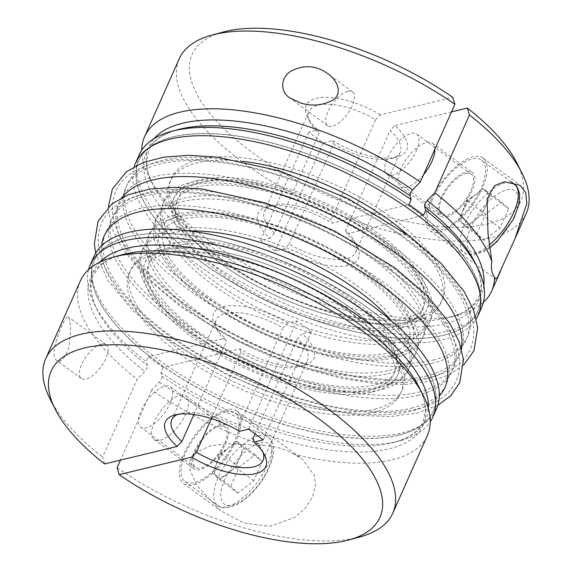 <?xml version="1.0" encoding="UTF-8"?>
<svg xmlns="http://www.w3.org/2000/svg" width="572" height="572" viewBox="0 0 572 572"><rect width="100%" height="100%" fill="white"/><g stroke="black" fill="none" stroke-linecap="round" stroke-linejoin="round"><path stroke-width="0.43" stroke-dasharray="2.86 2.15" d="M88.567 269.655A187.444 76.87 -156 0 0 94.516 304.454A187.444 76.87 -156 0 0 146.275 361.704L148.498 356.706A187.444 76.87 -156 0 0 163.056 367.41L239.84 348.863A54.983 22.551 -156 0 0 304.49 365.215A54.983 22.551 -156 0 0 302.216 333.791A3940.537 1690.239 126.3 0 1 297.419 338.667A49.986 20.499 24 0 1 307.557 360.474A49.986 20.499 24 0 1 298.934 366.723A49.986 20.499 24 0 1 240.919 352.316A3940.537 1690.239 126.3 0 1 239.84 348.863M287.659 323.094A54.983 22.551 -156 0 0 231.46 305.591A54.983 22.551 -156 0 0 214.757 325.261A54.983 22.551 -156 0 0 225.282 338.159A3940.537 1690.239 -53.7 0 0 226.369 341.613A49.986 20.499 24 0 1 217.36 330.401A49.986 20.499 24 0 1 216.23 319.812A49.986 20.499 24 0 1 282.868 327.963A3940.537 1690.239 -53.7 0 0 287.659 323.094L296.839 320.878L311.39 331.574L302.216 333.791M148.498 356.706L149.657 356.428A185.442 76.055 -156 0 0 164.207 367.131A185.442 76.055 -156 0 0 398.705 435.213A185.442 76.055 -156 0 0 433.161 411.404A185.442 76.055 -156 0 0 294.68 266.502A185.442 76.055 -156 0 0 94.337 260.546A185.442 76.055 -156 0 0 149.657 356.428L225.282 338.159M243.021 161.39A148.434 60.875 -156 0 0 198.784 245.467A148.434 60.875 -156 0 0 413.52 321.65A148.434 60.875 -156 0 0 407.357 234.549M483.433 302.345A189.94 77.899 24 0 1 458.873 314.836A189.94 77.899 24 0 1 286.45 284.992A189.94 77.899 24 0 1 148.899 176.827A189.94 77.899 24 0 1 141.742 150.214M430.516 200.65A44.988 19.298 126.3 0 1 483.118 158.144A44.988 19.298 126.3 0 1 472.014 205.813A44.988 19.298 126.3 0 1 429.815 230.623A44.988 19.298 126.3 0 1 430.516 200.65M526.276 213.327A189.94 77.899 24 0 1 321.071 207.236A189.94 77.899 24 0 1 179.229 58.816M101.494 344.072A20.992 9.002 126.3 0 1 106.142 344.651A20.992 9.002 126.3 0 1 100.958 366.902A20.992 9.002 126.3 0 1 81.267 378.478A20.992 9.002 126.3 0 1 83.748 360.324A20.992 9.002 126.3 0 1 101.494 344.072M483.218 188.524L490.469 195.352L481.91 214.593L466.094 226.991L458.837 220.163L467.403 200.929L483.218 188.524L501.408 201.895L508.658 208.73L500.092 227.963L484.277 240.369L477.027 233.533L485.592 214.3L501.408 201.895M486.843 191.942A19.991 8.573 126.3 0 1 486.186 204.969A19.991 8.573 126.3 0 1 474.002 220.792A19.991 8.573 126.3 0 1 462.469 223.58A19.991 8.573 126.3 0 1 461.94 213.613A19.991 8.573 126.3 0 1 463.12 210.546A19.991 8.573 126.3 0 1 475.311 194.723A19.991 8.573 126.3 0 1 476.455 193.872A19.991 8.573 126.3 0 1 482.074 191.098A19.991 8.573 126.3 0 1 486.843 191.942M163.056 367.41L160.825 372.408L161.969 376.24C162.219 377.935 161.34 379.901 159.352 382.132L151.73 389.947A189.94 77.899 -156 0 0 263.763 445.459L227.427 443.657L209.688 446.053L194.251 453.296L189.94 460.388L189.711 468.926L196.475 485.142L220.613 510.724L243.743 523.001L269.862 526.319L295.216 517.195L305.384 508.058L312.398 497.032L315.394 486.078L314.543 475.675L302.402 459.187L294.215 454.282A189.94 77.899 -156 0 0 427.391 435.421M160.825 372.408A187.444 76.87 -156 0 0 397.94 441.284A187.444 76.87 -156 0 0 400.414 440.647A187.444 76.87 -156 0 0 430.258 421.786M104.626 463.942A177841.6 76282.513 126.3 0 1 102.56 457.007L137.18 379.25L144.795 371.435C146.79 369.205 147.662 367.238 147.419 365.544L146.275 361.704M193.915 414.514L226.369 341.613M169.963 403.56A24.989 10.718 -53.7 0 0 170.356 386.908A24.989 10.718 -53.7 0 0 164.822 386.214A24.989 10.718 -53.7 0 0 143.694 405.562A24.989 10.718 -53.7 0 0 140.741 427.177A24.989 10.718 -53.7 0 0 169.963 403.56M431.96 200.307A42.485 18.225 126.3 0 1 472.229 158.987A42.485 18.225 126.3 0 1 481.638 160.153A42.485 18.225 126.3 0 1 471.149 205.184A42.485 18.225 126.3 0 1 431.295 228.614A42.485 18.225 126.3 0 1 431.96 200.307M467.403 200.929L485.592 214.3M458.837 220.163L477.027 233.533M212.484 472.944L221.049 453.703L236.865 441.305L244.115 448.133L239.832 457.75L235.55 467.367L219.734 479.772L212.484 472.944L230.673 486.314L239.239 467.081L255.055 454.676L262.305 461.511L253.739 480.745L237.923 493.15L230.673 486.314M239.832 457.75A19.991 8.573 126.3 0 1 227.642 473.573A19.991 8.573 126.3 0 1 216.109 476.362A19.991 8.573 126.3 0 1 215.58 466.394A19.991 8.573 126.3 0 1 216.767 463.327A19.991 8.573 126.3 0 1 228.957 447.504A19.991 8.573 126.3 0 1 230.101 446.653A19.991 8.573 126.3 0 1 235.721 443.879A19.991 8.573 126.3 0 1 240.49 444.716A19.991 8.573 126.3 0 1 239.832 457.75M219.734 479.772L237.923 493.15M423.502 215.294L422.343 215.572A185.442 76.055 -156 0 0 407.793 204.869L332.16 223.137A3940.537 1690.239 -53.7 0 0 331.081 219.684A49.986 20.499 -156 0 0 273.066 205.276A49.986 20.499 -156 0 0 264.443 211.526A49.986 20.499 -156 0 0 274.581 233.333L319.083 133.383A49.986 20.499 24 0 1 310.074 122.172A49.986 20.499 24 0 1 308.944 111.576A49.986 20.499 24 0 1 375.582 119.734L331.081 219.684M408.944 204.59L407.793 204.869A185.442 76.055 -156 0 0 138.839 160.596A185.442 76.055 -156 0 0 277.32 305.498A185.442 76.055 -156 0 0 477.663 311.454A185.442 76.055 -156 0 0 422.343 215.572L346.718 233.841A54.983 22.551 24 0 1 357.243 246.739A54.983 22.551 24 0 1 340.54 266.409A54.983 22.551 24 0 1 284.341 248.906A3940.537 1690.239 126.3 0 1 289.132 244.037A49.986 20.499 -156 0 0 355.77 252.188A49.986 20.499 -156 0 0 354.64 241.598A49.986 20.499 -156 0 0 345.631 230.387L390.133 130.43A49.986 20.499 24 0 1 400.271 152.238A49.986 20.499 24 0 1 391.641 158.487A49.986 20.499 24 0 1 333.633 144.08L289.132 244.037M284.341 248.906L275.161 251.122L260.61 240.426L269.784 238.209A54.983 22.551 24 0 1 267.51 206.785A54.983 22.551 24 0 1 332.16 223.137M398.77 435.07A185.442 76.055 24 0 1 192.743 384.956A185.442 76.055 24 0 1 94.401 260.403A185.442 76.055 24 0 1 294.744 266.352A185.442 76.055 24 0 1 433.226 411.254A185.442 76.055 24 0 1 398.77 435.07M373.051 412.576A148.455 60.882 -156 0 0 285.156 275.497A148.455 60.882 -156 0 0 136.83 311.325A148.455 60.882 -156 0 0 373.051 412.576M374.546 409.237A148.455 60.882 -156 0 0 286.651 272.15A148.455 60.882 -156 0 0 138.324 307.979A148.455 60.882 -156 0 0 374.546 409.237M94.001 256.392A187.444 76.87 -156 0 0 193.4 382.282A187.444 76.87 -156 0 0 401.651 432.94A187.444 76.87 -156 0 0 436.479 408.873M80.352 280.909A189.94 77.899 -156 0 0 137.18 379.25M117.11 467.71A189.94 77.899 -156 0 0 359.988 536.929M50.014 398.92A189.94 77.899 -156 0 0 102.56 457.007M151.73 389.947L120.492 460.11M69.805 320.785L68.361 316.874C66.209 316.259 62.613 322.851 57.572 336.658C53.203 349.728 52.867 357.614 56.564 360.31C60.417 363.592 64.493 359.345 68.79 347.562C70.706 335.564 71.042 326.633 69.805 320.785M333.633 144.08A3940.537 1690.239 126.3 0 1 332.546 140.626L323.366 142.843L308.816 132.146L317.996 129.93A3940.537 1690.239 -53.7 0 0 319.083 133.383M275.161 251.122L323.366 142.843M347.847 91.298A20.992 9.002 126.3 0 1 352.495 91.87A20.992 9.002 126.3 0 1 350.021 110.017A20.992 9.002 126.3 0 1 332.282 126.276A20.992 9.002 126.3 0 1 327.627 125.697A20.992 9.002 126.3 0 1 330.101 107.55A20.992 9.002 126.3 0 1 347.847 91.298M225.876 411.761A42.485 18.225 126.3 0 1 235.285 412.934A42.485 18.225 126.3 0 1 224.796 457.957A42.485 18.225 126.3 0 1 184.942 481.395A42.485 18.225 126.3 0 1 189.961 444.658A42.485 18.225 126.3 0 1 225.876 411.761M375.582 119.734A3940.537 1690.239 -53.7 0 0 380.373 114.858L452.824 97.362M416.316 150.779A24.989 10.718 -53.7 0 0 416.709 134.127A24.989 10.718 -53.7 0 0 411.175 133.433A24.989 10.718 -53.7 0 0 390.047 152.788A24.989 10.718 -53.7 0 0 387.094 174.396A24.989 10.718 -53.7 0 0 416.316 150.779M332.546 140.626A54.983 22.551 -156 0 0 397.204 156.978A54.983 22.551 -156 0 0 394.923 125.561A3940.537 1690.239 126.3 0 1 390.133 130.43M380.373 114.858A54.983 22.551 -156 0 0 324.174 97.362A54.983 22.551 -156 0 0 307.471 117.031A54.983 22.551 -156 0 0 317.996 129.93M451.508 111.89L394.923 125.561M516.788 162.798A179.944 73.795 24 0 1 326.448 195.159A179.944 73.795 24 0 1 223.123 32.053M446.453 216.874A26.991 11.576 -53.7 0 0 469.269 195.974A26.991 11.576 -53.7 0 0 472.458 172.637A26.991 11.576 -53.7 0 0 447.14 187.523A26.991 11.576 -53.7 0 0 440.476 216.13A26.991 11.576 -53.7 0 0 446.453 216.874M423.566 174.66A26.991 11.576 126.3 0 1 406.442 187.452A26.991 11.576 126.3 0 1 400.464 186.708A26.991 11.576 126.3 0 1 407.128 158.101A26.991 11.576 126.3 0 1 432.446 143.215A26.991 11.576 126.3 0 1 434.956 149.077M260.61 240.426L308.816 132.146M239.453 431.374A3940.537 1690.239 -53.7 0 0 238.367 427.92A49.986 20.499 -156 0 0 180.359 413.513A49.986 20.499 -156 0 0 177.82 414.371M219.383 426.34A24.989 10.718 126.3 0 1 224.918 427.027A24.989 10.718 126.3 0 1 218.747 453.517A24.989 10.718 126.3 0 1 195.309 467.295A24.989 10.718 126.3 0 1 198.255 445.688A24.989 10.718 126.3 0 1 219.383 426.34M220.127 424.674A26.991 11.576 -53.7 0 0 197.311 445.574A26.991 11.576 -53.7 0 0 194.123 468.911A26.991 11.576 -53.7 0 0 219.441 454.025A26.991 11.576 -53.7 0 0 226.104 425.418A26.991 11.576 -53.7 0 0 220.127 424.674M236.865 441.305L255.055 454.676M244.115 448.133L262.305 461.511M235.55 467.367L253.739 480.745M481.91 214.593L500.092 227.963M466.094 226.991L484.277 240.369M221.049 453.703L239.239 467.081M255.033 433.869L297.419 338.667M311.39 331.574L263.184 439.854M236.064 440.898A44.988 19.298 126.3 0 1 183.462 483.404A44.988 19.298 126.3 0 1 194.566 435.735A44.988 19.298 126.3 0 1 236.765 410.925A44.988 19.298 126.3 0 1 236.064 440.898M294.215 454.282C284.756 448.927 274.603 445.988 263.763 445.459M282.868 327.963L238.367 427.92M262.991 452.295A49.986 20.499 -156 0 0 261.926 449.828A49.986 20.499 -156 0 0 252.917 438.617M240.919 352.316L211.418 418.575M180.108 395.252A26.991 11.576 126.3 0 1 186.086 395.996A26.991 11.576 126.3 0 1 179.422 424.596A26.991 11.576 126.3 0 1 154.111 439.482A26.991 11.576 126.3 0 1 157.293 416.144A26.991 11.576 126.3 0 1 180.108 395.252M274.581 233.333A3940.537 1690.239 -53.7 0 0 269.784 238.209M345.631 230.387A3940.537 1690.239 126.3 0 1 346.718 233.841M465.737 173.559A24.989 10.718 126.3 0 1 471.271 174.253A24.989 10.718 126.3 0 1 465.1 200.736A24.989 10.718 126.3 0 1 441.663 214.521A24.989 10.718 126.3 0 1 444.616 192.907A24.989 10.718 126.3 0 1 465.737 173.559M296.839 320.878L248.634 429.157M134.198 166.652A187.444 76.87 -156 0 0 238.817 291.227A187.444 76.87 -156 0 0 443.171 339.675A187.444 76.87 -156 0 0 476.269 318.947M481.71 307.264A187.444 76.87 24 0 1 446.889 331.338A187.444 76.87 24 0 1 238.638 280.68A187.444 76.87 24 0 1 139.239 154.783M422.279 215.715A185.442 76.055 -156 0 0 173.23 136.93A185.442 76.055 -156 0 0 138.774 160.746A185.442 76.055 -156 0 0 277.256 305.648A185.442 76.055 -156 0 0 477.599 311.597A185.442 76.055 -156 0 0 422.279 215.715M415.022 318.311A148.455 60.882 -156 0 0 392.621 218.182A148.455 60.882 -156 0 0 198.949 159.424A148.455 60.882 -156 0 0 221.35 259.552A148.455 60.882 -156 0 0 415.022 318.311M490.469 195.352L508.658 208.73M400.929 328.056A138.36 56.742 -156 0 0 426.633 310.289A138.36 56.742 -156 0 0 323.316 202.181A138.36 56.742 -156 0 0 173.845 197.74A138.36 56.742 -156 0 0 247.211 290.669A138.36 56.742 -156 0 0 400.929 328.056M483.805 285.535A181.91 74.603 24 0 1 449.942 317.26A181.91 74.603 24 0 1 284.806 288.681A181.91 74.603 24 0 1 153.074 185.085A181.91 74.603 24 0 1 153.982 138.689M161.969 376.24A181.91 74.603 -156 0 0 394.258 442.313A181.91 74.603 -156 0 0 428.335 408.344M99.843 262.09A181.91 74.603 -156 0 0 97.39 310.146A181.91 74.603 -156 0 0 147.419 365.544M489.489 244.795A42.485 18.225 126.3 0 1 464.035 252.688A42.485 18.225 126.3 0 1 469.054 215.951A42.485 18.225 126.3 0 1 504.969 183.061A42.485 18.225 126.3 0 1 514.378 184.227M122.329 197.397A186.443 76.462 -156 0 0 209.76 324.589A186.443 76.462 -156 0 0 424.503 379.443A186.443 76.462 -156 0 0 461.361 348.341M395.037 357.779A145.953 59.86 -156 0 0 308.623 223.001A145.953 59.86 -156 0 0 162.791 258.229A145.953 59.86 -156 0 0 395.037 357.779M389.403 370.434A145.953 59.86 -156 0 0 302.988 235.664A145.953 59.86 -156 0 0 157.157 270.892A145.953 59.86 -156 0 0 389.403 370.434M433.104 360.117A186.443 76.462 -156 0 0 322.722 187.959A186.443 76.462 -156 0 0 136.436 232.954A186.443 76.462 -156 0 0 433.104 360.117M372.451 392.027A138.36 56.742 -156 0 0 398.155 374.26A138.36 56.742 -156 0 0 294.837 266.152A138.36 56.742 -156 0 0 145.367 261.711A138.36 56.742 -156 0 0 218.733 354.633A138.36 56.742 -156 0 0 372.451 392.027M258.615 435.835A42.485 18.225 126.3 0 1 268.018 437.008A42.485 18.225 126.3 0 1 257.536 482.032A42.485 18.225 126.3 0 1 217.682 505.469A42.485 18.225 126.3 0 1 222.701 468.733A42.485 18.225 126.3 0 1 258.615 435.835M260.396 442.678A37.487 16.08 126.3 0 1 258.265 485.006A37.487 16.08 126.3 0 1 220.806 494.058A37.487 16.08 126.3 0 1 260.396 442.678M458.873 314.836L449.942 317.26C459.909 314.486 467.446 310.582 472.551 305.541L478.692 296.839C482.918 287.78 481.552 276.119 474.61 261.854A181.91 74.603 24 0 1 282.182 294.566A181.91 74.603 24 0 1 177.742 129.687C162.491 134.062 152.917 140.855 149.006 150.05L146.654 160.446C146.318 167.61 148.463 175.819 153.074 185.085L148.899 176.827M369.541 389.889A134.356 55.098 -156 0 0 394.501 372.637A134.356 55.098 -156 0 0 394.594 372.429A134.356 55.098 -156 0 0 294.172 267.646A134.356 55.098 -156 0 0 149.106 263.134A134.356 55.098 -156 0 0 149.013 263.334A134.356 55.098 -156 0 0 220.263 353.575A134.356 55.098 -156 0 0 369.541 389.889M402.159 341.784A145.953 59.86 -156 0 0 315.744 207.014A145.953 59.86 -156 0 0 169.913 242.235A145.953 59.86 -156 0 0 402.159 341.784M398.019 325.918A134.356 55.098 -156 0 0 422.894 308.866A134.356 55.098 -156 0 0 422.987 308.665A134.356 55.098 -156 0 0 322.651 203.675A134.356 55.098 -156 0 0 177.499 199.363A134.356 55.098 -156 0 0 177.406 199.571A134.356 55.098 -156 0 0 248.977 289.739A134.356 55.098 -156 0 0 398.019 325.918M431.624 363.449A186.443 76.462 -156 0 0 321.235 191.291A186.443 76.462 -156 0 0 134.956 236.286A186.443 76.462 -156 0 0 431.624 363.449M382.282 386.429A145.953 59.86 -156 0 0 295.867 251.659A145.953 59.86 -156 0 0 150.036 286.879A145.953 59.86 -156 0 0 382.282 386.429M418.868 392.106A186.443 76.462 -156 0 0 308.48 219.941A186.443 76.462 -156 0 0 122.201 264.943A186.443 76.462 -156 0 0 418.868 392.106M101.637 245.724A186.443 76.462 -156 0 0 213.735 366.931A186.443 76.462 -156 0 0 410.26 411.425A186.443 76.462 -156 0 0 439.296 396.06M189.697 230.981A145.953 59.86 -156 0 0 179.05 323.144A145.953 59.86 -156 0 0 380.795 389.761A145.953 59.86 -156 0 0 391.327 320.756M159.352 382.132A181.91 74.603 -156 0 0 355.098 452.037A181.91 74.603 -156 0 0 418.926 386.915C423.537 396.181 425.682 404.39 425.346 411.554L422.994 421.95C419.083 431.145 409.509 437.938 394.258 442.313L400.414 440.647M94.516 304.454L97.39 310.146C90.447 295.881 89.082 284.22 93.307 275.161L99.449 266.459C104.554 261.418 112.091 257.514 122.058 254.74A181.91 74.603 -156 0 0 144.795 371.435M425.99 376.111A186.443 76.462 -156 0 0 315.601 203.954A186.443 76.462 -156 0 0 129.315 248.949A186.443 76.462 -156 0 0 425.99 376.111M396.525 354.447A145.953 59.86 -156 0 0 310.103 219.669A145.953 59.86 -156 0 0 164.278 254.897A145.953 59.86 -156 0 0 396.525 354.447M506.749 189.897A37.487 16.08 126.3 0 1 504.618 232.225A37.487 16.08 126.3 0 1 467.16 241.277A37.487 16.08 126.3 0 1 506.749 189.897M403.639 338.452A145.953 59.86 -156 0 0 317.224 203.682A145.953 59.86 -156 0 0 171.4 238.903A145.953 59.86 -156 0 0 403.639 338.452M411.747 408.093A186.443 76.462 -156 0 0 301.358 235.936A186.443 76.462 -156 0 0 115.079 280.931A186.443 76.462 -156 0 0 411.747 408.093M417.381 395.438A186.443 76.462 -156 0 0 307 223.273A186.443 76.462 -156 0 0 120.713 268.275A186.443 76.462 -156 0 0 417.381 395.438M387.916 373.766A145.953 59.86 -156 0 0 301.501 238.996A145.953 59.86 -156 0 0 155.677 274.224A145.953 59.86 -156 0 0 387.916 373.766M408.322 321.507C423.273 317.431 425.468 312.669 426.633 310.289C435.914 296.024 411.168 257.064 361.912 227.627C329.944 208.044 296.482 194.215 261.54 186.15C232.118 179.851 209.009 179.229 192.228 184.27L180.23 190.047L173.845 197.74L172.858 204.054L175.761 214.786C178.764 221.757 184.255 229.608 192.221 238.352C206.678 253.918 226.34 268.776 251.215 282.933C287.838 303.174 324.131 316.123 360.11 321.771C380.123 324.581 396.196 324.488 408.322 321.507M429.815 230.623L495.459 278.893M483.118 158.144L520.27 185.457M217.36 330.401L214.757 325.261M511.118 181.832L481.638 160.153M489.897 247.719L483.919 251.58L474.546 254.926L467.917 254.583L464.035 252.688L431.295 228.614M390.433 356.721C398.848 354.568 404.876 351.601 408.53 347.797L412.362 342.349C415.165 337.037 414.364 329.35 409.967 319.305C402.431 303.56 386.601 286.944 362.476 269.455C333.354 249.027 300.936 233.462 265.222 222.765C228.235 212.412 199.292 210.196 178.385 216.13C171.478 218.282 166.445 221.035 163.277 224.388L159.552 229.844L158.165 239.689L161.905 252.424C169.677 268.826 186.358 286.1 211.94 304.247C245.731 327.263 282.482 343.615 322.186 353.289C350.414 359.659 373.158 360.81 390.433 356.721M463.606 365.072L449.349 374.767L431.531 381.052L405.219 384.541L374.846 383.54L341.348 378.235L305.913 368.876L239.882 342.263L180.623 306.735L146.11 277.67L121.793 247.962L112.641 229.815L108.544 211.99L108.394 206.928M398.155 374.26L399.142 367.932L396.217 357.157C393.186 350.15 387.644 342.242 379.608 333.455C349.692 300.214 284.305 265.086 229.229 253.446C213.864 250.064 199.95 248.305 187.487 248.184C175.854 248.141 166.481 249.313 159.374 251.709L149.385 256.757L145.367 261.711C140.14 271.707 146.425 287.072 164.221 307.793C178.421 323.008 197.44 337.416 221.271 351.008C274.21 381.688 342.935 397.719 376.197 388.71C392.428 384.363 396.453 378.156 398.155 374.26M352.495 91.87L327.792 73.709M327.627 125.697L290.061 98.077M184.942 481.395L217.682 505.469C220.47 509.044 227.098 508.68 237.566 504.361C249.442 497.368 259.338 486.515 267.253 471.786C278.9 447.883 271.636 439.875 268.018 437.008L235.285 412.934M391.641 158.487L397.204 156.978M400.464 186.708L440.476 216.13M432.446 143.215L472.458 172.637M394.594 372.429C395.216 370.349 395.416 368.776 395.188 367.71L392.871 359.223C390.369 353.117 385.542 345.996 378.399 337.859C364.893 322.822 346.06 308.244 321.893 294.13C283.648 272.551 245.846 259.052 208.487 253.639C186.951 251.058 170.821 251.701 160.081 255.57C152.917 258.58 149.256 261.104 149.106 263.134M422.987 308.665L424.138 301.244L421.071 290.061C418.003 283.083 412.598 275.375 404.847 266.924C375.947 234.863 313.556 201.337 260.668 190.054C231.317 183.855 208.737 183.255 192.928 188.238L182.318 193.479L180.309 195.274L177.499 199.363M394.501 372.637C393.171 375.468 390.49 380.673 375.253 384.82C362.863 387.845 346.625 387.852 326.548 384.849C292.22 379.172 257.786 366.731 223.244 347.533C199.714 334.091 181.017 319.941 167.153 305.076C159.402 296.625 153.997 288.917 150.929 281.939L147.862 270.756L149.013 263.334M180.359 413.513L174.796 415.022M224.918 427.027L170.356 386.908M195.309 467.295L140.741 427.177M437.794 405.355L417.288 413.041L390.976 416.53L360.603 415.522L327.105 410.217L291.677 400.858L225.64 374.245L166.38 338.717L131.867 309.652L107.557 279.951L95.731 253.053M183.462 483.404L220.613 510.724M236.765 410.925L302.402 459.187M106.142 344.651L68.361 316.874M81.267 378.478L56.564 360.31M298.934 366.723L304.49 365.215M171.729 419.762L216.23 319.812M263.056 460.424L307.557 360.474M355.77 252.188L400.271 152.238M430.587 377.17C397.797 384.37 356.642 380.337 307.114 365.058C259.159 349.699 216.33 328.113 178.628 300.293C154.69 282.325 136.872 264.171 125.182 245.838C117.689 234.027 113.478 222.644 112.527 211.683C111.676 196.217 117.11 183.955 128.836 174.903C137.916 168.025 149.657 163.442 164.071 161.161C195.695 156.485 233.834 161.018 278.485 174.753C326.29 189.975 369.069 211.44 406.835 239.139C430.973 257.15 448.97 275.368 460.817 293.793C468.418 305.677 472.708 317.131 473.702 328.171C474.317 335.65 473.187 342.628 470.313 349.099C463.399 363.234 450.164 372.594 430.587 377.17M154.111 439.482L194.123 468.911M186.086 395.996L226.104 425.418M471.271 174.253L416.709 134.127M441.663 214.521L387.094 174.396M261.926 449.828L264.529 454.969M310.074 122.172L307.471 117.031M416.352 409.152C383.555 416.352 342.399 412.319 292.871 397.047C244.916 381.688 202.088 360.095 164.386 332.282C140.447 314.314 122.63 296.16 110.939 277.82C103.453 266.016 99.235 254.633 98.284 243.665C97.433 228.199 102.867 215.944 114.6 206.885C123.674 200.007 135.421 195.431 149.835 193.143C181.453 188.467 219.591 193 264.243 206.742C312.047 221.965 354.833 243.422 392.592 271.121C416.738 289.139 434.727 307.357 446.575 325.775C454.175 337.659 458.472 349.12 459.459 360.153C460.074 367.632 458.944 374.61 456.07 381.081C449.163 395.223 435.921 404.576 416.352 409.152M354.64 241.598L357.243 246.739M476.455 193.872L465.915 201.33L461.94 213.613M264.443 211.526L308.944 111.576M389.496 352.838C400.829 349.571 407.235 345.524 408.715 340.705C410.953 337.072 410.303 330.809 406.763 321.907C399.957 306.821 384.427 290.426 360.153 272.715C331.41 252.552 299.392 237.18 264.1 226.605C243.515 220.642 224.903 217.417 208.272 216.938C196.096 216.674 186.193 217.782 178.571 220.263C165.329 225.082 164.243 229.544 163.22 231.438L162.112 238.932L165.129 249.857C171.75 264.764 187.015 281.024 210.932 298.634C244.909 322.479 282.296 339.403 323.094 349.392C350.922 355.627 373.058 356.771 389.496 352.838M273.066 205.276L267.51 206.785M422.894 308.866C422.036 309.516 423.294 312.984 407.321 317.76C395.903 320.606 380.401 320.685 360.825 317.989C324.131 312.226 287.23 298.856 250.107 277.87C225.94 263.756 207.107 249.177 193.601 234.141C186.458 226.004 181.631 218.883 179.129 212.777L176.812 204.29C176.584 203.224 176.784 201.651 177.406 199.571M230.101 446.653L219.555 454.111L215.58 466.394"/><path stroke-width="0.86" d="M407.357 234.549A148.434 60.875 -156 0 0 243.021 161.39M494.523 277.091C491.684 273.402 490.79 268.218 491.848 261.554L488.023 233.826L487.065 199.092L494.558 185.628L504.54 181.724L520.27 185.457L525.689 192.557L526.819 203.653L514.893 238.882L497.39 277.549L495.459 278.893L494.523 277.091A189.94 77.899 24 0 1 491.648 291.091A189.94 77.899 24 0 1 483.433 302.345M141.742 150.214A189.94 77.899 24 0 1 144.609 136.579A189.94 77.899 24 0 1 420.27 182.053L412.648 189.868C410.66 192.099 409.788 194.065 410.031 195.76L411.175 199.592L408.944 204.59A187.444 76.87 -156 0 1 423.502 215.294L425.725 210.296L424.581 206.456C424.331 204.762 425.211 202.803 427.205 200.565L434.82 192.75A189.94 77.899 24 0 1 491.848 261.554M144.609 136.579L179.229 58.816A189.94 77.899 24 0 1 212.012 35.071A189.94 77.899 24 0 1 454.89 104.29L420.27 182.053M434.82 192.75L469.44 114.993A189.94 77.899 24 0 1 521.986 173.08A189.94 77.899 24 0 1 526.276 213.327L514.893 238.882M300.607 102.981L289.847 97.919C280.452 92.242 279.765 78.107 291.034 71.071C304.24 64.5 316.495 65.38 327.792 73.709C336.086 79.129 343.314 92.142 333.576 99.7C323.144 105.441 312.155 106.535 300.607 102.981M430.258 421.786A187.444 76.87 -156 0 0 432.761 417.217A187.444 76.87 -156 0 0 292.792 270.749A187.444 76.87 -156 0 0 90.29 264.736A187.444 76.87 -156 0 0 88.567 269.655M177.82 414.371A49.986 20.499 -156 0 0 171.729 419.762A49.986 20.499 -156 0 0 181.867 441.57L193.915 414.514M181.867 441.57A3940.537 1690.239 -53.7 0 0 177.077 446.439L104.626 463.942A179.944 73.795 -156 0 1 55.212 409.202L50.014 398.92A189.94 77.899 -156 0 1 45.724 358.673L80.352 280.909A189.94 77.899 -156 0 1 113.127 257.164A189.94 77.899 -156 0 1 285.55 287.008A189.94 77.899 -156 0 1 423.101 395.173A189.94 77.899 -156 0 1 427.391 435.421L392.771 513.184A189.94 77.899 -156 0 0 250.929 364.764A189.94 77.899 -156 0 0 45.724 358.673M432.761 417.217L436.479 408.873A187.444 76.87 -156 0 0 296.503 262.405A187.444 76.87 -156 0 0 94.001 256.392L90.29 264.736M120.492 460.11L117.11 467.71A177841.6 76282.513 -53.7 0 0 119.176 474.638A179.944 73.795 -156 0 0 348.877 539.947L359.988 536.929A189.94 77.899 -156 0 0 392.771 513.184M212.012 35.071L223.123 32.053A179.944 73.795 24 0 1 452.824 97.362A177841.6 76282.513 126.3 0 1 454.89 104.29M469.44 114.993A177841.6 76282.513 -53.7 0 0 467.374 108.058L451.508 111.89M467.374 108.058A179.944 73.795 24 0 1 516.788 162.798L521.986 173.08M434.956 149.077A26.991 11.576 126.3 0 1 423.566 174.66M177.077 446.439A54.983 22.551 24 0 1 174.796 415.022A54.983 22.551 24 0 1 239.453 431.374L248.634 429.157L263.184 439.854L254.004 442.07A54.983 22.551 24 0 1 264.529 454.969A54.983 22.551 24 0 1 247.826 474.638A54.983 22.551 24 0 1 191.627 457.142A3940.537 1690.239 126.3 0 1 196.418 452.266A49.986 20.499 -156 0 0 263.056 460.424A49.986 20.499 -156 0 0 262.991 452.295M348.877 539.947A179.944 73.795 -156 0 0 245.552 376.841A179.944 73.795 -156 0 0 55.212 409.202M254.004 442.07A3940.537 1690.239 126.3 0 0 252.917 438.617L255.033 433.869M211.418 418.575L196.418 452.266M119.176 474.638L191.627 457.142M476.269 318.947A187.444 76.87 -156 0 0 477.999 315.608A187.444 76.87 -156 0 0 338.031 169.14A187.444 76.87 -156 0 0 135.521 163.127A187.444 76.87 -156 0 0 134.198 166.652M425.725 210.296A187.444 76.87 24 0 1 477.484 267.546A187.444 76.87 24 0 1 481.71 307.264L477.999 315.608M135.521 163.127L139.239 154.783A187.444 76.87 24 0 1 171.586 131.353A187.444 76.87 24 0 1 411.175 199.592M427.205 200.565A181.91 74.603 24 0 1 483.805 285.535M153.982 138.689A181.91 74.603 24 0 1 412.648 189.868M428.335 408.344A181.91 74.603 -156 0 0 289.818 277.434A181.91 74.603 -156 0 0 99.843 262.09M511.118 181.832L514.378 184.227A42.485 18.225 126.3 0 1 489.489 244.795M461.361 348.341A186.443 76.462 -156 0 0 319.92 209.817A186.443 76.462 -156 0 0 122.329 197.397M424.581 206.456A181.91 74.603 24 0 1 474.61 261.854L477.484 267.546M171.586 131.353L177.742 129.687A181.91 74.603 24 0 1 410.031 195.76M439.296 396.06A186.443 76.462 -156 0 0 305.677 241.806A186.443 76.462 -156 0 0 101.637 245.724M391.327 320.756A145.953 59.86 -156 0 0 189.697 230.981M423.101 395.173L418.926 386.915A181.91 74.603 -156 0 0 287.194 283.319A181.91 74.603 -156 0 0 122.058 254.74L113.127 257.164M500.564 271.064L491.648 291.091M108.394 206.928L112.341 189.153L126.391 171.743L142.979 162.591L163.435 157.214L188.524 155.312L216.781 157.064L279.672 170.935L348.234 198.691L409.223 235.929L441.312 263.535L464.192 291.648L473.487 309.917L477.684 327.849L473.959 350.743L463.606 365.072M95.731 253.053L94.301 243.972L98.098 221.135L112.148 203.725L128.736 194.573L149.192 189.196L174.281 187.294L202.545 189.046L265.437 202.924L333.998 230.673L394.98 267.918L427.069 295.517L449.949 323.63L459.244 341.899L463.449 359.831L459.716 382.725L450.85 395.602L437.794 405.355M514.378 184.227L517.31 187.316L519.655 193.643L519.269 203.446L513.606 219.012L496.853 241.727L489.897 247.719"/></g></svg>
